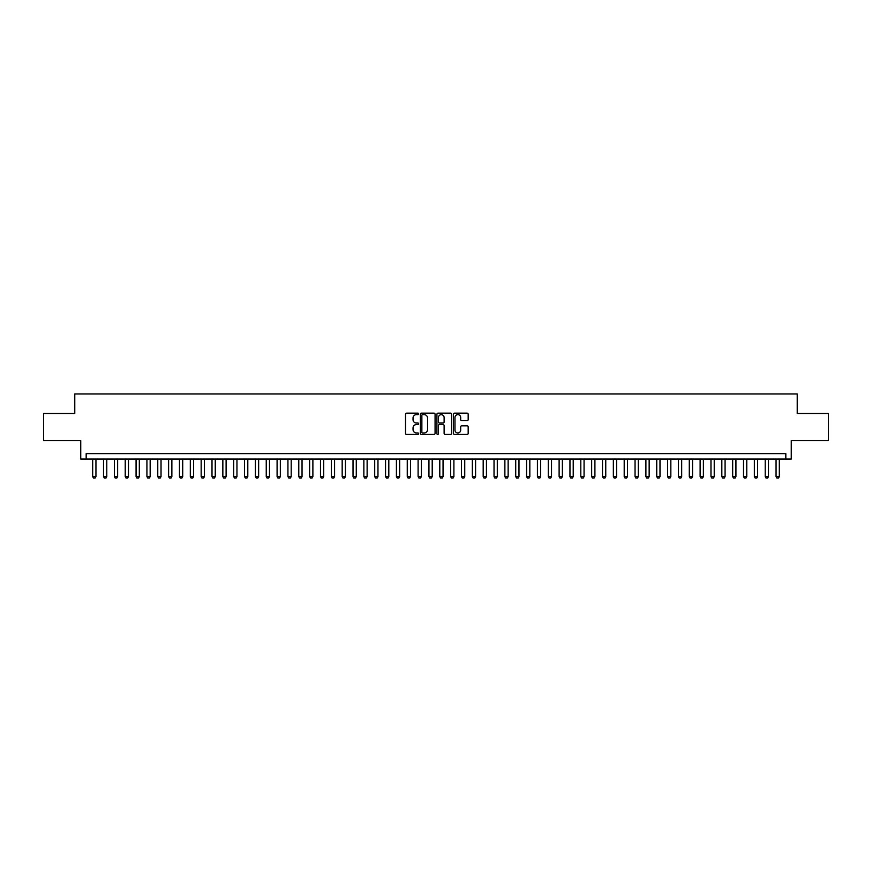<?xml version="1.0" encoding="UTF-8"?>
<svg xmlns="http://www.w3.org/2000/svg" width="872" height="872" viewBox="0 0 872 872"><rect width="100%" height="100%" fill="white"/><g stroke="black" fill="none" stroke-linecap="round" stroke-linejoin="round"><path stroke-width="1.31" d="M418.647 413.895A0.741 0.741 0 0 0 417.895 413.154L406.592 413.154A1.068 1.068 0 0 0 405.524 414.211L405.524 433.384A1.068 1.068 0 0 0 406.592 434.441L417.895 434.441A0.741 0.741 0 0 0 418.647 433.7A0.741 0.741 0 0 0 417.895 432.959L416.435 432.959A3.412 3.412 0 0 1 413.034 429.547L413.034 427.945A3.412 3.412 0 0 1 416.435 424.544L417.895 424.544A0.741 0.741 0 0 0 418.647 423.792A0.741 0.741 0 0 0 417.895 423.051L416.435 423.051A3.412 3.412 0 0 1 413.034 419.639L413.034 418.048A3.412 3.412 0 0 1 416.435 414.636L417.895 414.636A0.741 0.741 0 0 0 418.647 413.895M467.12 420.653A1.068 1.068 0 0 0 468.177 419.596L468.177 414.211A1.068 1.068 0 0 0 467.12 413.154L454.552 413.154A1.068 1.068 0 0 0 453.484 414.211L453.484 433.384A1.068 1.068 0 0 0 454.552 434.441L467.12 434.441A1.068 1.068 0 0 0 468.177 433.384L468.177 426.888A1.068 1.068 0 0 0 467.12 425.819L461.735 425.819A1.068 1.068 0 0 0 460.678 426.888L460.678 430.103A2.845 2.845 0 0 1 457.822 432.959A2.845 2.845 0 0 1 454.977 430.103L454.977 417.492A2.845 2.845 0 0 1 457.822 414.636A2.845 2.845 0 0 1 460.678 417.492L460.678 419.596A1.068 1.068 0 0 0 461.735 420.653L467.12 420.653M785.825 459.053L791.253 459.053L791.253 440.611L828.4 440.611L828.4 413.492L797.215 413.492L797.215 393.97L74.785 393.97L74.785 413.492L43.6 413.492L43.6 440.611L80.747 440.611L80.747 459.053L785.825 459.053L785.825 453.625L86.175 453.625L86.175 459.053M435.074 414.211A1.068 1.068 0 0 0 434.005 413.154L421.438 413.154A1.068 1.068 0 0 0 420.38 414.211L420.38 433.384A1.068 1.068 0 0 0 421.438 434.441L434.005 434.441A1.068 1.068 0 0 0 435.074 433.384L435.074 414.211M437.995 413.154L450.562 413.154A1.068 1.068 0 0 1 451.62 414.211L451.62 433.384A1.068 1.068 0 0 1 450.562 434.441L445.189 434.441A1.068 1.068 0 0 1 444.12 433.384L444.12 425.612A1.068 1.068 0 0 0 443.052 424.544L439.488 424.544A1.068 1.068 0 0 0 438.42 425.612L438.42 433.7A0.741 0.741 0 0 1 437.679 434.441A0.741 0.741 0 0 1 436.927 433.7L436.927 414.211A1.068 1.068 0 0 1 437.995 413.154M422.615 414.636A0.741 0.741 0 0 0 421.863 415.388L421.863 432.207A0.741 0.741 0 0 0 422.615 432.959L424.152 432.959A3.412 3.412 0 0 0 427.563 429.547L427.563 418.048A3.412 3.412 0 0 0 424.152 414.636L422.615 414.636M444.12 417.546A2.845 2.845 0 0 0 441.276 414.691A2.845 2.845 0 0 0 438.42 417.546L438.42 421.983A1.068 1.068 0 0 0 439.488 423.051L443.052 423.051A1.068 1.068 0 0 0 444.12 421.983L444.12 417.546M92.683 459.053L92.683 476.624L95.942 476.624L95.942 459.053M95.942 476.624L95.124 478.03L93.5 478.03L92.683 476.624M103.528 459.053L103.528 476.624L106.787 476.624L106.787 459.053M106.787 476.624L105.97 478.03L104.346 478.03L103.528 476.624M114.374 459.053L114.374 476.624L117.633 476.624L117.633 459.053M117.633 476.624L116.815 478.03L115.191 478.03L114.374 476.624M125.23 459.053L125.23 476.624L128.478 476.624L128.478 459.053M128.478 476.624L127.672 478.03L126.037 478.03L125.23 476.624M136.076 459.053L136.076 476.624L139.324 476.624L139.324 459.053M139.324 476.624L138.517 478.03L136.882 478.03L136.076 476.624M146.921 459.053L146.921 476.624L150.169 476.624L150.169 459.053M150.169 476.624L149.363 478.03L147.739 478.03L146.921 476.624M157.767 459.053L157.767 476.624L161.026 476.624L161.026 459.053M161.026 476.624L160.208 478.03L158.584 478.03L157.767 476.624M168.612 459.053L168.612 476.624L171.871 476.624L171.871 459.053M171.871 476.624L171.054 478.03L169.43 478.03L168.612 476.624M179.458 459.053L179.458 476.624L182.717 476.624L182.717 459.053M182.717 476.624L181.899 478.03L180.275 478.03L179.458 476.624M190.314 459.053L190.314 476.624L193.562 476.624L193.562 459.053M193.562 476.624L192.745 478.03L191.121 478.03L190.314 476.624M201.16 459.053L201.16 476.624L204.408 476.624L204.408 459.053M204.408 476.624L203.601 478.03L201.966 478.03L201.16 476.624M212.005 459.053L212.005 476.624L215.253 476.624L215.253 459.053M215.253 476.624L214.447 478.03L212.823 478.03L212.005 476.624M222.851 459.053L222.851 476.624L226.11 476.624L226.11 459.053M226.11 476.624L225.292 478.03L223.668 478.03L222.851 476.624M233.696 459.053L233.696 476.624L236.955 476.624L236.955 459.053M236.955 476.624L236.138 478.03L234.514 478.03L233.696 476.624M244.542 459.053L244.542 476.624L247.801 476.624L247.801 459.053M247.801 476.624L246.983 478.03L245.359 478.03L244.542 476.624M255.398 459.053L255.398 476.624L258.646 476.624L258.646 459.053M258.646 476.624L257.829 478.03L256.205 478.03L255.398 476.624M266.243 459.053L266.243 476.624L269.492 476.624L269.492 459.053M269.492 476.624L268.685 478.03L267.05 478.03L266.243 476.624M277.089 459.053L277.089 476.624L280.337 476.624L280.337 459.053M280.337 476.624L279.531 478.03L277.906 478.03L277.089 476.624M287.934 459.053L287.934 476.624L291.193 476.624L291.193 459.053M291.193 476.624L290.376 478.03L288.752 478.03L287.934 476.624M298.78 459.053L298.78 476.624L302.039 476.624L302.039 459.053M302.039 476.624L301.222 478.03L299.597 478.03L298.78 476.624M309.625 459.053L309.625 476.624L312.885 476.624L312.885 459.053M312.885 476.624L312.067 478.03L310.443 478.03L309.625 476.624M320.482 459.053L320.482 476.624L323.73 476.624L323.73 459.053M323.73 476.624L322.913 478.03L321.288 478.03L320.482 476.624M331.327 459.053L331.327 476.624L334.576 476.624L334.576 459.053M334.576 476.624L333.769 478.03L332.134 478.03L331.327 476.624M342.173 459.053L342.173 476.624L345.421 476.624L345.421 459.053M345.421 476.624L344.614 478.03L342.979 478.03L342.173 476.624M353.018 459.053L353.018 476.624L356.277 476.624L356.277 459.053M356.277 476.624L355.46 478.03L353.836 478.03L353.018 476.624M363.864 459.053L363.864 476.624L367.123 476.624L367.123 459.053M367.123 476.624L366.305 478.03L364.681 478.03L363.864 476.624M374.709 459.053L374.709 476.624L377.968 476.624L377.968 459.053M377.968 476.624L377.151 478.03L375.527 478.03L374.709 476.624M385.555 459.053L385.555 476.624L388.814 476.624L388.814 459.053M388.814 476.624L387.996 478.03L386.372 478.03L385.555 476.624M396.411 459.053L396.411 476.624L399.659 476.624L399.659 459.053M399.659 476.624L398.853 478.03L397.218 478.03L396.411 476.624M407.257 459.053L407.257 476.624L410.505 476.624L410.505 459.053M410.505 476.624L409.698 478.03L408.063 478.03L407.257 476.624M418.102 459.053L418.102 476.624L421.361 476.624L421.361 459.053M421.361 476.624L420.544 478.03L418.92 478.03L418.102 476.624M428.948 459.053L428.948 476.624L432.207 476.624L432.207 459.053M432.207 476.624L431.389 478.03L429.765 478.03L428.948 476.624M439.793 459.053L439.793 476.624L443.052 476.624L443.052 459.053M443.052 476.624L442.235 478.03L440.611 478.03L439.793 476.624M450.639 459.053L450.639 476.624L453.898 476.624L453.898 459.053M453.898 476.624L453.08 478.03L451.456 478.03L450.639 476.624M461.495 459.053L461.495 476.624L464.743 476.624L464.743 459.053M464.743 476.624L463.937 478.03L462.302 478.03L461.495 476.624M472.341 459.053L472.341 476.624L475.589 476.624L475.589 459.053M475.589 476.624L474.782 478.03L473.147 478.03L472.341 476.624M483.186 459.053L483.186 476.624L486.445 476.624L486.445 459.053M486.445 476.624L485.628 478.03L484.004 478.03L483.186 476.624M494.032 459.053L494.032 476.624L497.291 476.624L497.291 459.053M497.291 476.624L496.473 478.03L494.849 478.03L494.032 476.624M504.877 459.053L504.877 476.624L508.136 476.624L508.136 459.053M508.136 476.624L507.319 478.03L505.695 478.03L504.877 476.624M515.723 459.053L515.723 476.624L518.982 476.624L518.982 459.053M518.982 476.624L518.164 478.03L516.54 478.03L515.723 476.624M526.579 459.053L526.579 476.624L529.827 476.624L529.827 459.053M529.827 476.624L529.021 478.03L527.386 478.03L526.579 476.624M537.425 459.053L537.425 476.624L540.673 476.624L540.673 459.053M540.673 476.624L539.866 478.03L538.231 478.03L537.425 476.624M548.27 459.053L548.27 476.624L551.518 476.624L551.518 459.053M551.518 476.624L550.712 478.03L549.088 478.03L548.27 476.624M559.116 459.053L559.116 476.624L562.375 476.624L562.375 459.053M562.375 476.624L561.557 478.03L559.933 478.03L559.116 476.624M569.961 459.053L569.961 476.624L573.22 476.624L573.22 459.053M573.22 476.624L572.403 478.03L570.779 478.03L569.961 476.624M580.807 459.053L580.807 476.624L584.066 476.624L584.066 459.053M584.066 476.624L583.248 478.03L581.624 478.03L580.807 476.624M591.663 459.053L591.663 476.624L594.911 476.624L594.911 459.053M594.911 476.624L594.094 478.03L592.47 478.03L591.663 476.624M602.508 459.053L602.508 476.624L605.757 476.624L605.757 459.053M605.757 476.624L604.95 478.03L603.315 478.03L602.508 476.624M613.354 459.053L613.354 476.624L616.602 476.624L616.602 459.053M616.602 476.624L615.796 478.03L614.171 478.03L613.354 476.624M624.199 459.053L624.199 476.624L627.459 476.624L627.459 459.053M627.459 476.624L626.641 478.03L625.017 478.03L624.199 476.624M635.045 459.053L635.045 476.624L638.304 476.624L638.304 459.053M638.304 476.624L637.487 478.03L635.862 478.03L635.045 476.624M645.89 459.053L645.89 476.624L649.149 476.624L649.149 459.053M649.149 476.624L648.332 478.03L646.708 478.03L645.89 476.624M656.747 459.053L656.747 476.624L659.995 476.624L659.995 459.053M659.995 476.624L659.178 478.03L657.553 478.03L656.747 476.624M667.592 459.053L667.592 476.624L670.841 476.624L670.841 459.053M670.841 476.624L670.034 478.03L668.399 478.03L667.592 476.624M678.438 459.053L678.438 476.624L681.686 476.624L681.686 459.053M681.686 476.624L680.879 478.03L679.255 478.03L678.438 476.624M689.283 459.053L689.283 476.624L692.542 476.624L692.542 459.053M692.542 476.624L691.725 478.03L690.101 478.03L689.283 476.624M700.129 459.053L700.129 476.624L703.388 476.624L703.388 459.053M703.388 476.624L702.57 478.03L700.946 478.03L700.129 476.624M710.974 459.053L710.974 476.624L714.233 476.624L714.233 459.053M714.233 476.624L713.416 478.03L711.792 478.03L710.974 476.624M721.831 459.053L721.831 476.624L725.079 476.624L725.079 459.053M725.079 476.624L724.261 478.03L722.637 478.03L721.831 476.624M732.676 459.053L732.676 476.624L735.924 476.624L735.924 459.053M735.924 476.624L735.118 478.03L733.483 478.03L732.676 476.624M743.522 459.053L743.522 476.624L746.77 476.624L746.77 459.053M746.77 476.624L745.963 478.03L744.328 478.03L743.522 476.624M754.367 459.053L754.367 476.624L757.626 476.624L757.626 459.053M757.626 476.624L756.809 478.03L755.185 478.03L754.367 476.624M765.213 459.053L765.213 476.624L768.472 476.624L768.472 459.053M768.472 476.624L767.654 478.03L766.03 478.03L765.213 476.624M776.058 459.053L776.058 476.624L779.317 476.624L779.317 459.053M779.317 476.624L778.5 478.03L776.876 478.03L776.058 476.624"/></g></svg>
